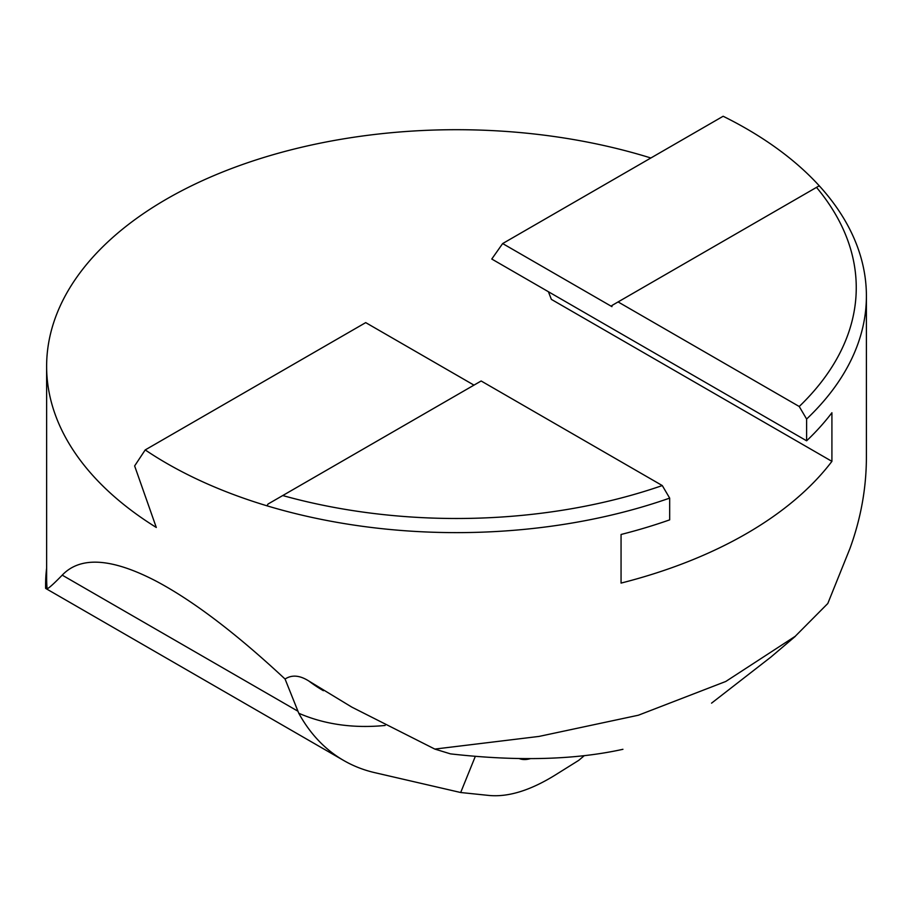 <?xml version="1.0" encoding="UTF-8"?>
<svg xmlns="http://www.w3.org/2000/svg" width="912" height="912" viewBox="0 0 912 912"><rect width="100%" height="100%" fill="white"/><g stroke="black" fill="none" stroke-linecap="round" stroke-linejoin="round"><path stroke-width="1.37" d="M806.618 440.804L806.618 419.053L799.231 406.501L618.097 301.929L818.885 186.002L819.945 186.561A409.887 236.641 180 0 0 723.148 116.257L502.649 243.561L491.773 259.031L806.618 440.804A409.887 236.641 180 0 0 831.915 412.737L831.915 461.358A409.887 236.641 0 0 1 621.061 583.087L621.061 534.478A409.887 236.641 180 0 0 669.67 519.863L669.67 498.112L662.283 485.56L481.148 380.988L268.037 504.028L266.977 505.807A409.887 236.641 180 0 1 156.294 457.106A409.887 236.641 180 0 1 145.213 449.924L134.634 465.929L156.294 527.467A409.887 236.641 0 0 1 46.626 366.35A409.887 236.641 0 0 1 650.86 157.993M145.213 449.924L365.712 322.62L473.978 385.126M618.097 301.929L611.941 305.486L611.941 306.649L502.649 243.561M662.283 485.56A399.741 230.793 180 0 1 282.731 495.547M669.67 498.112A409.887 236.641 180 0 1 266.977 505.807M816.502 187.37A399.741 230.793 180 0 1 799.231 406.501M819.945 186.561A409.887 236.641 180 0 1 866.4 295.99A409.887 236.641 180 0 1 806.618 419.053M584.216 755.717L578.71 760.369L555.34 774.972C530.362 790.465 508.223 797.293 488.946 795.446L460.685 792.517L374.718 772.646A327.91 189.32 -60 0 1 343.756 760.517A327.91 189.32 -60 0 1 298.771 713.252L285.068 679.041C236.094 633.407 193.162 600.803 156.294 581.218C111.8 558.03 80.438 556.012 62.221 575.141C54.036 583.543 48.997 588.103 47.093 588.821L45.646 588.388A410.913 237.234 180 0 1 45.6 584.911A410.913 237.234 180 0 1 46.626 568.176M866.4 295.99L866.4 457.288C866.343 488.171 860.848 518.62 849.904 548.625L827.8 603.505L795.241 636.28L725.781 681.469L638.366 715.225L539.049 736.417L434.83 749.083L351.861 707.142L308.894 681.059C299.786 675.256 291.851 674.584 285.068 679.041M434.83 749.083L450.482 753.871C517.435 761.452 574.913 759.924 622.93 749.299M711.554 703.152L770.982 657.005M475.334 756.333L460.685 792.517M831.915 461.358L551.361 299.375L548.397 291.715M530.408 758.636A81.977 32.182 -63.2 0 1 519.202 758.556M46.626 366.35L46.626 577.478A409.887 236.641 0 0 0 47.093 588.821M308.894 681.059A409.887 236.653 120 0 0 323.395 690.703M385.138 725.462A442.673 255.577 -60 0 1 298.771 713.252M62.221 575.141L297.597 711.029M45.6 588.023L45.6 584.911M343.756 760.517L45.703 588.445M770.583 657.335L795.31 636.359"/></g></svg>
